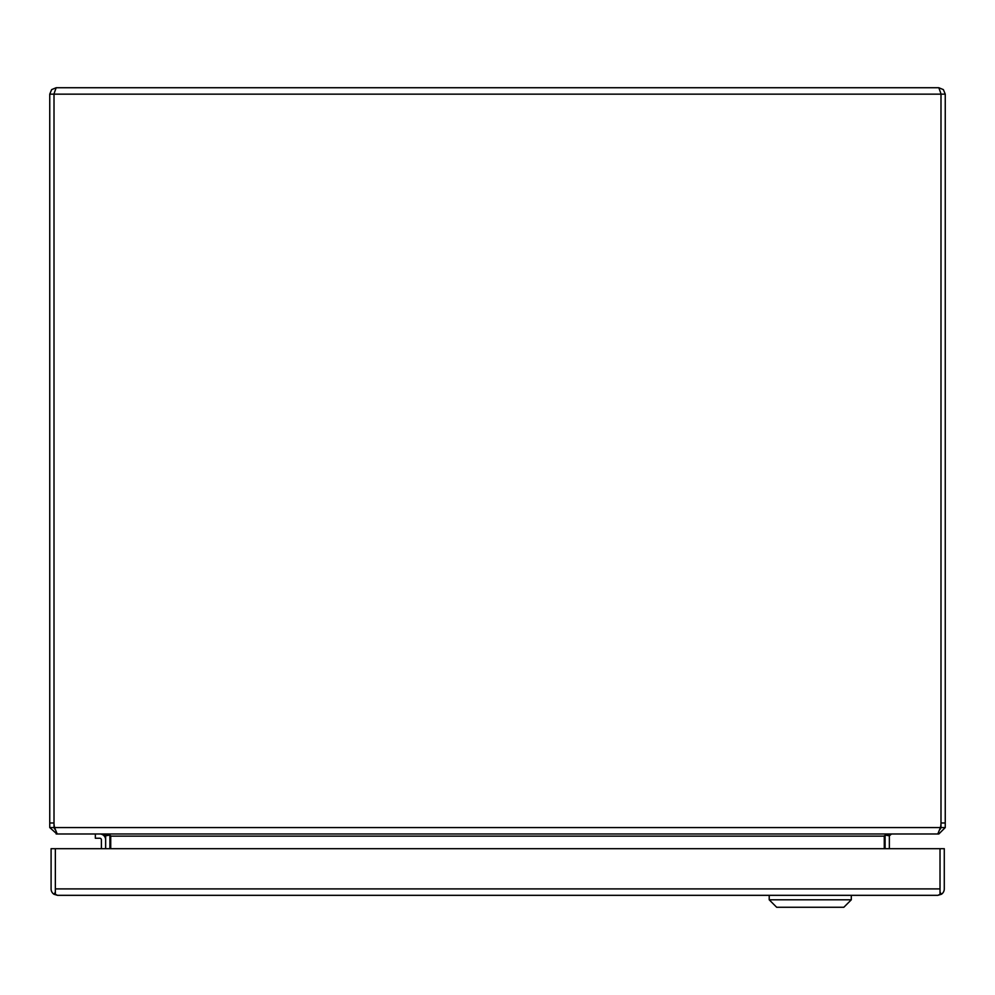 <?xml version="1.0" encoding="UTF-8"?>
<svg xmlns="http://www.w3.org/2000/svg" width="995" height="995" viewBox="0 0 995 995"><rect width="100%" height="100%" fill="white"/><g stroke="black" fill="none" stroke-linecap="round" stroke-linejoin="round"><path stroke-width="1.49" d="M95.346 833.984L95.346 838.238L99.823 838.238A1.567 1.567 0 0 1 101.39 839.805L101.39 848.685M99.823 838.238A1.567 1.567 0 0 1 101.39 839.805M105.644 839.805A5.821 5.821 0 0 0 99.823 833.984M940.785 93.231L938.832 87.734L56.168 87.734L54.215 93.231M938.832 87.734L943.372 89.612L945.25 94.152L940.996 94.152L940.996 827.566L940.225 829.221M49.75 822.977L49.75 827.566L54.004 827.566L54.004 822.977L49.75 822.977L49.75 94.152L51.628 89.612L56.168 87.734M940.996 827.566L945.25 827.566L945.25 94.152M49.75 94.152L54.004 94.152L54.004 822.977M54.004 827.566L54.874 829.295L54.588 827.566A18.656 18.656 0 0 1 54.016 822.977L54.016 94.152L940.984 94.152L940.984 822.977A18.656 18.656 0 0 1 940.412 827.566L54.588 827.566L57.188 833.984L937.812 833.984L940.412 827.566M945.25 827.566L938.832 833.984L937.812 833.984M56.168 833.325L49.75 827.566M938.832 833.325L938.832 833.984M56.168 833.984L57.188 833.984M891.52 833.984L889.381 835.8A2.164 2.164 0 0 0 889.356 836.148L889.356 848.685M109.898 848.685L109.898 836.148A6.418 6.418 0 0 0 109.836 835.29L110.731 835.8L110.731 848.685M889.406 833.984L885.164 835.29A6.418 6.418 0 0 0 885.102 836.148L885.102 848.685M103.48 833.984L105.619 835.8L109.562 835.141M105.644 848.685L105.644 836.148A2.164 2.164 0 0 0 105.619 835.8M110.731 835.8L105.594 833.984M884.269 848.685L884.269 835.8M889.381 835.8L885.438 835.141M55.347 870.973A14.85 14.85 0 0 1 55.347 870.127M937.875 895.326L57.474 895.326L55.347 894.269L55.347 848.685L940.026 848.685L940.026 892.216L941.394 894.269A6.418 6.418 0 0 0 944.28 888.908L944.28 848.685L940.026 848.685L940.026 888.908L55.347 888.908L55.334 892.204L53.979 894.269A6.418 6.418 0 0 1 51.093 888.908L51.093 848.685L55.347 848.685L55.347 889.095M941.394 894.269L937.899 895.326L940.026 894.269L940.026 889.082M53.979 894.269L57.499 895.326M851.297 895.326L851.297 899.803L843.835 907.266L776.672 907.266L769.21 899.803L851.297 899.803M769.21 895.326L769.21 899.803M945.25 822.977L940.996 822.977M884.269 836.148L110.731 836.148"/></g></svg>
